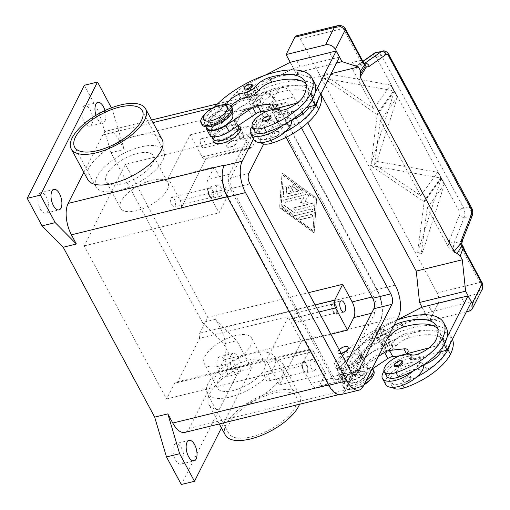<?xml version="1.0" encoding="UTF-8"?>
<svg xmlns="http://www.w3.org/2000/svg" width="510" height="510" viewBox="0 0 510 510"><rect width="100%" height="100%" fill="white"/><g stroke="black" fill="none" stroke-linecap="round" stroke-linejoin="round"><path stroke-width="0.38" stroke-dasharray="2.55 1.91" d="M249.364 94.522A4.8 2.04 151.7 0 1 246.508 94.076A4.8 2.04 151.7 0 1 247.822 91.347A4.8 2.04 151.7 0 1 252.106 89.084A4.8 2.04 151.7 0 1 254.962 89.524A4.8 2.04 151.7 0 1 253.648 92.253A4.8 2.04 151.7 0 1 249.364 94.522M255.402 95.204A4.8 2.04 -28.3 0 0 251.118 97.474A4.8 2.04 -28.3 0 0 249.804 100.196A4.8 2.04 -28.3 0 0 252.66 100.642A4.8 2.04 -28.3 0 0 256.944 98.373A4.8 2.04 -28.3 0 0 258.258 95.644A4.8 2.04 -28.3 0 0 255.402 95.204M255.127 95.746A3.838 1.632 151.7 0 1 257.416 96.103A3.838 1.632 151.7 0 1 256.364 98.283A3.838 1.632 151.7 0 1 252.934 100.094A3.838 1.632 151.7 0 1 250.652 99.743A3.838 1.632 151.7 0 1 251.698 97.563A3.838 1.632 151.7 0 1 255.127 95.746M249.639 93.974A3.838 1.632 -28.3 0 0 253.068 92.163A3.838 1.632 -28.3 0 0 254.12 89.983A3.838 1.632 -28.3 0 0 251.832 89.626A3.838 1.632 -28.3 0 0 248.402 91.437A3.838 1.632 -28.3 0 0 247.356 93.623A3.838 1.632 -28.3 0 0 249.639 93.974M286.065 137.362L271.371 110.064A7.682 3.615 76.2 0 0 267.342 106.953A7.682 3.615 76.2 0 0 265.876 108.292L230.718 177.869A7.682 3.615 76.2 0 0 231.82 188.343L333.17 376.571A7.682 3.615 76.2 0 0 337.199 379.682A7.682 3.615 76.2 0 0 338.666 378.344L346.379 363.069M263.676 144.024L283.968 103.855A7.682 3.615 -103.8 0 1 285.434 102.516A7.682 3.615 -103.8 0 1 289.463 105.627L295.692 117.198M296.151 118.052L301.461 127.908M340.858 394.6A23.039 10.85 76.2 0 0 345.257 390.59L380.409 321.007A23.039 10.85 76.2 0 0 377.113 289.597L275.763 101.369A23.039 10.85 76.2 0 0 263.683 92.036A23.039 10.85 76.2 0 0 259.284 96.046L259.01 96.594A23.039 10.85 -103.8 0 1 263.409 92.578A23.039 10.85 -103.8 0 1 275.489 101.911L376.839 290.139A23.039 10.85 -103.8 0 1 380.135 321.549L345.531 390.042A23.039 10.85 -103.8 0 1 341.133 394.058A23.039 10.85 -103.8 0 1 329.052 384.725L227.696 196.497A23.039 10.85 -103.8 0 1 224.368 165.157M267.584 110.989L277.376 91.609A23.039 10.85 -103.8 0 1 281.775 87.599A23.039 10.85 -103.8 0 1 293.856 96.925L301.99 112.028M302.921 113.762L307.759 122.744M253.47 138.924L267.552 111.052M384.495 345.493A4.8 2.04 -28.3 0 0 388.786 343.23A4.8 2.04 -28.3 0 0 390.099 340.501A4.8 2.04 -28.3 0 0 387.243 340.055A4.8 2.04 -28.3 0 0 382.959 342.325A4.8 2.04 -28.3 0 0 381.646 345.053A4.8 2.04 -28.3 0 0 384.495 345.493M383.947 333.935A4.8 2.04 151.7 0 1 386.803 334.381A4.8 2.04 151.7 0 1 385.49 337.104A4.8 2.04 151.7 0 1 381.2 339.373A4.8 2.04 151.7 0 1 378.35 338.933A4.8 2.04 151.7 0 1 379.663 336.205A4.8 2.04 151.7 0 1 383.947 333.935M381.48 338.825A3.838 1.632 151.7 0 1 379.198 338.474A3.838 1.632 151.7 0 1 380.243 336.294A3.838 1.632 151.7 0 1 383.673 334.477A3.838 1.632 151.7 0 1 385.955 334.834A3.838 1.632 151.7 0 1 384.903 337.014A3.838 1.632 151.7 0 1 381.48 338.825M386.969 340.603A3.838 1.632 -28.3 0 0 383.539 342.414A3.838 1.632 -28.3 0 0 382.494 344.594A3.838 1.632 -28.3 0 0 384.776 344.951A3.838 1.632 -28.3 0 0 388.199 343.134A3.838 1.632 -28.3 0 0 389.251 340.954A3.838 1.632 -28.3 0 0 386.969 340.603M182.962 462.27A10.563 4.972 76.2 0 0 182.484 450.158A10.563 4.972 76.2 0 0 175.912 443.598A10.563 4.972 76.2 0 0 173.897 445.44A10.563 4.972 76.2 0 0 174.375 457.553A10.563 4.972 76.2 0 0 180.948 464.113A10.563 4.972 76.2 0 0 182.962 462.27M231.004 355.234A10.563 4.972 -103.8 0 1 233.019 353.398A10.563 4.972 -103.8 0 1 239.592 359.952A10.563 4.972 -103.8 0 1 240.07 372.07A10.563 4.972 -103.8 0 1 238.055 373.906A10.563 4.972 -103.8 0 1 231.483 367.353A10.563 4.972 -103.8 0 1 231.004 355.234M226.905 375.296A10.563 4.972 76.2 0 0 226.427 363.184A10.563 4.972 76.2 0 0 219.861 356.624A10.563 4.972 76.2 0 0 217.846 358.466A10.563 4.972 76.2 0 0 218.325 370.579A10.563 4.972 76.2 0 0 224.891 377.139A10.563 4.972 76.2 0 0 226.905 375.296M104.977 110.536A10.563 4.972 -103.8 0 1 104.932 121.093A10.563 4.972 -103.8 0 1 102.918 122.935A10.563 4.972 -103.8 0 1 95.976 115.317M91.775 124.325A10.563 4.972 76.2 0 0 91.296 112.206A10.563 4.972 76.2 0 0 84.724 105.646A10.563 4.972 76.2 0 0 82.709 107.489A10.563 4.972 76.2 0 0 83.187 119.601A10.563 4.972 76.2 0 0 89.754 126.161A10.563 4.972 76.2 0 0 91.775 124.325M47.825 211.299A10.563 4.972 76.2 0 0 47.347 199.18A10.563 4.972 76.2 0 0 40.781 192.627A10.563 4.972 76.2 0 0 38.76 194.463A10.563 4.972 76.2 0 0 39.238 206.582A10.563 4.972 76.2 0 0 45.811 213.135A10.563 4.972 76.2 0 0 47.825 211.299M170.997 198.224A4.724 2.225 -103.8 0 1 171.902 197.402A4.724 2.225 -103.8 0 1 174.841 200.334A4.724 2.225 -103.8 0 1 175.051 205.753A4.724 2.225 -103.8 0 1 174.152 206.576A4.724 2.225 -103.8 0 1 171.213 203.643A4.724 2.225 -103.8 0 1 170.997 198.224M212.887 196.471A4.724 2.225 76.2 0 0 212.67 191.052A4.724 2.225 76.2 0 0 209.731 188.12A4.724 2.225 76.2 0 0 208.832 188.942A4.724 2.225 76.2 0 0 209.049 194.361A4.724 2.225 76.2 0 0 211.988 197.293A4.724 2.225 76.2 0 0 212.887 196.471M213.333 197.3A5.763 2.716 76.2 0 0 213.072 190.689A5.763 2.716 76.2 0 0 209.489 187.113A5.763 2.716 76.2 0 0 208.386 188.113A5.763 2.716 76.2 0 0 208.647 194.724A5.763 2.716 76.2 0 0 212.23 198.301A5.763 2.716 76.2 0 0 213.333 197.3M216.61 186.099A5.763 2.716 -103.8 0 1 217.713 185.092A5.763 2.716 -103.8 0 1 221.295 188.674A5.763 2.716 -103.8 0 1 221.557 195.279A5.763 2.716 -103.8 0 1 220.454 196.286A5.763 2.716 -103.8 0 1 216.871 192.703A5.763 2.716 -103.8 0 1 216.61 186.099M294.595 313.975A4.724 2.225 -103.8 0 1 295.5 313.153A4.724 2.225 -103.8 0 1 298.439 316.085A4.724 2.225 -103.8 0 1 298.65 321.504A4.724 2.225 -103.8 0 1 297.751 322.326A4.724 2.225 -103.8 0 1 294.812 319.394A4.724 2.225 -103.8 0 1 294.595 313.975M336.485 312.222A4.724 2.225 76.2 0 0 336.275 306.803A4.724 2.225 76.2 0 0 333.336 303.871A4.724 2.225 76.2 0 0 332.431 304.693A4.724 2.225 76.2 0 0 332.647 310.112A4.724 2.225 76.2 0 0 335.586 313.044A4.724 2.225 76.2 0 0 336.485 312.222M336.931 313.051A5.763 2.716 76.2 0 0 336.67 306.44A5.763 2.716 76.2 0 0 333.087 302.863A5.763 2.716 76.2 0 0 331.984 303.864A5.763 2.716 76.2 0 0 332.246 310.475A5.763 2.716 76.2 0 0 335.829 314.052A5.763 2.716 76.2 0 0 336.931 313.051M264.932 372.683A4.724 2.225 -103.8 0 1 265.837 371.86A4.724 2.225 -103.8 0 1 268.776 374.793A4.724 2.225 -103.8 0 1 268.987 380.211A4.724 2.225 -103.8 0 1 268.088 381.034A4.724 2.225 -103.8 0 1 265.149 378.101A4.724 2.225 -103.8 0 1 264.932 372.683M306.822 370.929A4.724 2.225 76.2 0 0 306.606 365.511A4.724 2.225 76.2 0 0 303.673 362.578A4.724 2.225 76.2 0 0 302.768 363.4A4.724 2.225 76.2 0 0 302.985 368.819A4.724 2.225 76.2 0 0 305.923 371.752A4.724 2.225 76.2 0 0 306.822 370.929M307.269 371.758A5.763 2.716 76.2 0 0 307.007 365.147A5.763 2.716 76.2 0 0 303.424 361.571A5.763 2.716 76.2 0 0 302.322 362.572A5.763 2.716 76.2 0 0 302.583 369.183A5.763 2.716 76.2 0 0 306.166 372.759A5.763 2.716 76.2 0 0 307.269 371.758M310.545 360.557A5.763 2.716 -103.8 0 1 311.648 359.55A5.763 2.716 -103.8 0 1 315.231 363.126A5.763 2.716 -103.8 0 1 315.492 369.737A5.763 2.716 -103.8 0 1 314.396 370.738A5.763 2.716 -103.8 0 1 310.807 367.162A5.763 2.716 -103.8 0 1 310.545 360.557M200.659 139.517A4.724 2.225 -103.8 0 1 201.565 138.695A4.724 2.225 -103.8 0 1 204.504 141.627A4.724 2.225 -103.8 0 1 204.714 147.046A4.724 2.225 -103.8 0 1 203.815 147.868A4.724 2.225 -103.8 0 1 200.876 144.936A4.724 2.225 -103.8 0 1 200.659 139.517M242.55 137.764A4.724 2.225 76.2 0 0 242.333 132.345A4.724 2.225 76.2 0 0 239.4 129.412A4.724 2.225 76.2 0 0 238.495 130.235A4.724 2.225 76.2 0 0 238.712 135.654A4.724 2.225 76.2 0 0 241.651 138.586A4.724 2.225 76.2 0 0 242.55 137.764M242.996 138.593A5.763 2.716 76.2 0 0 242.734 131.982A5.763 2.716 76.2 0 0 239.152 128.405A5.763 2.716 76.2 0 0 238.049 129.406A5.763 2.716 76.2 0 0 238.31 136.017A5.763 2.716 76.2 0 0 241.893 139.593A5.763 2.716 76.2 0 0 242.996 138.593M246.279 127.392A5.763 2.716 -103.8 0 1 247.375 126.384A5.763 2.716 -103.8 0 1 250.958 129.961A5.763 2.716 -103.8 0 1 251.22 136.572A5.763 2.716 -103.8 0 1 250.123 137.572A5.763 2.716 -103.8 0 1 246.534 133.996A5.763 2.716 -103.8 0 1 246.279 127.392M87.72 179.514A42.241 17.952 151.7 0 1 99.278 155.518A42.241 17.952 151.7 0 1 136.999 135.571A42.241 17.952 151.7 0 1 162.103 139.459M225.324 435.081A42.241 17.952 151.7 0 1 236.882 411.079A42.241 17.952 151.7 0 1 274.603 391.138A42.241 17.952 151.7 0 1 299.714 395.027A42.241 17.952 151.7 0 1 299.574 404.251M258.124 360.532A42.241 17.952 -28.3 0 0 220.403 380.473A42.241 17.952 -28.3 0 0 208.845 404.475A42.241 17.952 -28.3 0 0 233.956 408.363A42.241 17.952 -28.3 0 0 271.671 388.422A42.241 17.952 -28.3 0 0 283.235 364.42A42.241 17.952 -28.3 0 0 258.124 360.532M162.754 160.599A38.403 16.32 -28.3 0 0 163.665 150.463A38.403 16.32 -28.3 0 0 131.542 149.914A38.403 16.32 -28.3 0 0 96.957 176.74A38.403 16.32 -28.3 0 0 96.046 186.877A38.403 16.32 -28.3 0 0 128.169 187.425A38.403 16.32 -28.3 0 0 162.754 160.599M152.885 163.021A26.883 11.424 -28.3 0 0 153.523 155.926A26.883 11.424 -28.3 0 0 131.038 155.544A26.883 11.424 -28.3 0 0 106.826 174.318A26.883 11.424 -28.3 0 0 106.188 181.413A26.883 11.424 -28.3 0 0 128.673 181.796A26.883 11.424 -28.3 0 0 152.885 163.021M167.305 189.803A26.883 11.424 -28.3 0 0 167.943 182.708A26.883 11.424 -28.3 0 0 145.458 182.325A26.883 11.424 -28.3 0 0 121.246 201.099A26.883 11.424 -28.3 0 0 120.609 208.195A26.883 11.424 -28.3 0 0 143.093 208.577A26.883 11.424 -28.3 0 0 167.305 189.803M204.88 356.426A26.883 11.424 151.7 0 1 229.092 337.652A26.883 11.424 151.7 0 1 251.577 338.034A26.883 11.424 151.7 0 1 250.939 345.13A26.883 11.424 151.7 0 1 226.727 363.911A26.883 11.424 151.7 0 1 204.242 363.522A26.883 11.424 151.7 0 1 204.88 356.426M264.123 369.616A26.883 11.424 -28.3 0 0 264.76 362.521A26.883 11.424 -28.3 0 0 242.275 362.138A26.883 11.424 -28.3 0 0 218.063 380.913A26.883 11.424 -28.3 0 0 217.426 388.008A26.883 11.424 -28.3 0 0 239.917 388.39A26.883 11.424 -28.3 0 0 264.123 369.616M273.998 367.194A38.403 16.32 -28.3 0 0 274.909 357.057A38.403 16.32 -28.3 0 0 242.785 356.509A38.403 16.32 -28.3 0 0 208.195 383.335A38.403 16.32 -28.3 0 0 207.283 393.471A38.403 16.32 -28.3 0 0 239.407 394.02A38.403 16.32 -28.3 0 0 273.998 367.194M295.417 406.986A38.403 16.32 -28.3 0 0 296.329 396.85A38.403 16.32 -28.3 0 0 264.205 396.302A38.403 16.32 -28.3 0 0 229.621 423.121A38.403 16.32 -28.3 0 0 228.709 433.258A38.403 16.32 -28.3 0 0 260.833 433.806A38.403 16.32 -28.3 0 0 295.417 406.986M213.148 139.268A15.364 6.528 151.7 0 1 213.505 138.204A15.364 6.528 151.7 0 1 231.298 125.772A15.364 6.528 151.7 0 1 237.386 125.345A15.364 6.528 151.7 0 1 238.476 125.632M229.232 125.109A12.482 5.304 151.7 0 1 234.186 124.759A12.482 5.304 151.7 0 1 235.033 131.51A12.482 5.304 151.7 0 1 222.092 139.243A12.482 5.304 151.7 0 1 214.78 135.207A12.482 5.304 151.7 0 1 229.232 125.109M230.361 147.218A5.763 2.448 -28.3 0 0 235.505 144.502A5.763 2.448 -28.3 0 0 237.08 141.225A5.763 2.448 -28.3 0 0 233.656 140.696A5.763 2.448 -28.3 0 0 228.512 143.418A5.763 2.448 -28.3 0 0 226.937 146.689A5.763 2.448 -28.3 0 0 230.361 147.218M230.195 146.912A5.763 2.448 -28.3 0 0 235.339 144.196A5.763 2.448 -28.3 0 0 236.914 140.919A5.763 2.448 -28.3 0 0 233.491 140.39A5.763 2.448 -28.3 0 0 228.346 143.112A5.763 2.448 -28.3 0 0 226.772 146.383A5.763 2.448 -28.3 0 0 230.195 146.912M352.423 350.733A15.364 6.528 -28.3 0 0 336.498 360.245A15.364 6.528 -28.3 0 0 337.537 368.558A15.364 6.528 -28.3 0 0 343.632 368.124A15.364 6.528 -28.3 0 0 361.424 355.693A15.364 6.528 -28.3 0 0 352.423 350.733M352.837 354.66A12.482 5.304 -28.3 0 0 339.896 362.387A12.482 5.304 -28.3 0 0 340.744 369.144A12.482 5.304 -28.3 0 0 345.691 368.794A12.482 5.304 -28.3 0 0 360.149 358.689A12.482 5.304 -28.3 0 0 352.837 354.66M339.156 349.65A5.763 2.448 -28.3 0 0 337.849 352.671A5.763 2.448 -28.3 0 0 341.094 353.245M341.26 353.551A5.763 2.448 151.7 0 1 338.015 352.977A5.763 2.448 151.7 0 1 339.59 349.707A5.763 2.448 151.7 0 1 344.734 346.985A5.763 2.448 151.7 0 1 348.062 347.367M223.106 104.722A17.283 7.344 -28.3 0 0 221.295 105.098A17.283 7.344 -28.3 0 0 204.153 114.922M232.394 108.222A17.283 7.344 -28.3 0 0 222.118 106.628A17.283 7.344 -28.3 0 0 206.69 114.788A17.283 7.344 -28.3 0 0 201.96 124.606M214.678 122.304A9.601 4.08 -28.3 0 0 223.252 117.772A9.601 4.08 -28.3 0 0 225.879 112.321A9.601 4.08 -28.3 0 0 220.173 111.435A9.601 4.08 -28.3 0 0 211.599 115.968A9.601 4.08 -28.3 0 0 208.972 121.425A9.601 4.08 -28.3 0 0 214.678 122.304M219.925 110.976A9.601 4.08 151.7 0 1 225.63 111.862A9.601 4.08 151.7 0 1 223.004 117.313A9.601 4.08 151.7 0 1 214.429 121.845A9.601 4.08 151.7 0 1 208.724 120.966A9.601 4.08 151.7 0 1 211.35 115.509A9.601 4.08 151.7 0 1 219.925 110.976M252.189 126.327A21.12 8.976 151.7 0 1 275.272 111.69A21.12 8.976 151.7 0 1 287.825 113.634A21.12 8.976 151.7 0 1 288.016 114.036A9.601 4.08 151.7 0 1 281.928 114.425A16.32 6.936 -28.3 0 0 271.868 114.986A16.32 6.936 -28.3 0 0 254.86 131.382M214.302 107.196A61.442 26.112 -28.3 0 0 205.084 119.901A14.401 6.12 -28.3 0 0 204.746 123.7A14.401 6.12 -28.3 0 0 206.537 125.141A14.401 6.12 -28.3 0 0 222.513 120.972A14.401 6.12 -28.3 0 0 230.106 110.045A14.401 6.12 -28.3 0 0 228.314 108.598A13.438 5.712 151.7 0 1 226.638 107.253A13.438 5.712 151.7 0 1 226.631 104.454M206.053 126.78A15.364 6.528 151.7 0 1 209.17 121.374L209.584 120.94A61.442 26.112 -28.3 0 0 207.557 124.491A14.401 6.12 -28.3 0 0 207.219 128.291M291.682 120.028A9.601 4.08 151.7 0 1 291.312 120.156A9.601 4.08 151.7 0 1 285.224 120.545A16.32 6.936 -28.3 0 0 275.164 121.106A16.32 6.936 -28.3 0 0 258.156 137.509A16.32 6.936 -28.3 0 0 269.892 138.427A45.415 19.303 -28.3 0 0 285.02 132.039M238.393 125.441A14.401 6.12 -28.3 0 0 238.342 125.345A14.401 6.12 -28.3 0 0 236.551 123.904A13.438 5.712 151.7 0 1 234.88 122.553A13.438 5.712 151.7 0 1 239.337 114.253A13.438 5.712 151.7 0 1 252.424 108.209A9.601 4.08 -28.3 0 0 264.059 101.56A13.438 5.712 151.7 0 1 277.529 92.871A53.76 22.848 151.7 0 1 313.306 96.798A53.76 22.848 151.7 0 1 312.024 110.989A19.201 8.16 151.7 0 1 294.755 124.395A9.601 4.08 151.7 0 1 287.697 125.135A16.32 6.936 -28.3 0 0 277.631 125.702A16.32 6.936 -28.3 0 0 260.629 142.099A16.32 6.936 -28.3 0 0 260.91 142.519M318.406 98.864A61.442 26.112 -28.3 0 0 317.596 88.568A61.442 26.112 -28.3 0 0 231.279 107.667A61.442 26.112 -28.3 0 0 212.88 127.06A61.442 26.112 -28.3 0 0 210.853 130.611A14.401 6.12 -28.3 0 0 210.515 134.41A14.401 6.12 -28.3 0 0 212.307 135.858A14.401 6.12 -28.3 0 0 228.282 131.688A14.401 6.12 -28.3 0 0 235.869 120.755A14.401 6.12 -28.3 0 0 234.077 119.314A13.438 5.712 151.7 0 1 232.407 117.963A13.438 5.712 151.7 0 1 236.863 109.663A13.438 5.712 151.7 0 1 249.951 103.619A9.601 4.08 -28.3 0 0 261.585 96.97A13.438 5.712 151.7 0 1 275.056 88.281A53.76 22.848 151.7 0 1 310.832 92.208A53.76 22.848 151.7 0 1 309.551 106.399A19.201 8.16 151.7 0 1 309.347 106.788M320.65 94.426A61.442 26.112 -28.3 0 0 320.063 93.158A61.442 26.112 -28.3 0 0 268.668 92.284A61.442 26.112 -28.3 0 0 213.327 135.201A14.401 6.12 -28.3 0 0 212.982 139M253.929 139.785A21.12 8.976 -28.3 0 1 259.711 127.78A21.12 8.976 -28.3 0 1 278.568 117.81A21.12 8.976 -28.3 0 1 291.121 119.754A21.12 8.976 -28.3 0 1 291.312 120.156A21.12 8.976 151.7 0 1 291.344 120.252M281.724 125.919A21.12 8.976 -28.3 0 0 288.016 114.036A9.601 4.08 151.7 0 0 288.985 113.679A19.201 8.16 151.7 0 0 306.051 100.668L297.202 103.014M273.628 137.075A4.8 2.04 -28.3 0 0 279.11 133.352A4.8 2.04 -28.3 0 0 279.225 132.084A4.8 2.04 -28.3 0 0 275.209 132.013A4.8 2.04 -28.3 0 0 270.887 135.367A4.8 2.04 -28.3 0 0 270.772 136.635A4.8 2.04 -28.3 0 0 273.628 137.075M262.535 121.329A4.8 2.04 151.7 0 1 262.644 120.067A4.8 2.04 151.7 0 1 266.972 116.713A4.8 2.04 151.7 0 1 270.982 116.777M255.127 105.232A4.8 2.04 -28.3 0 0 260.616 101.503A4.8 2.04 -28.3 0 0 260.731 100.24A4.8 2.04 -28.3 0 0 256.715 100.17A4.8 2.04 -28.3 0 0 252.393 103.524A4.8 2.04 -28.3 0 0 252.278 104.792A4.8 2.04 -28.3 0 0 255.127 105.232M244.035 89.486A4.8 2.04 151.7 0 1 244.15 88.217A4.8 2.04 151.7 0 1 248.472 84.864A4.8 2.04 151.7 0 1 252.488 84.934M373.792 370.827A17.283 7.344 -28.3 0 0 363.522 369.234A17.283 7.344 -28.3 0 0 348.088 377.394A17.283 7.344 -28.3 0 0 343.358 387.211A17.283 7.344 -28.3 0 0 351.823 389.181A17.283 7.344 -28.3 0 0 353.634 388.805A17.283 7.344 -28.3 0 0 364.363 384.145M369.055 380.823A13.438 5.712 -28.3 0 0 363.407 373.243A13.438 5.712 -28.3 0 0 348.311 383.195A13.438 5.712 -28.3 0 0 354.316 388.754A13.438 5.712 -28.3 0 0 355.719 388.467A13.438 5.712 -28.3 0 0 363.987 384.891M372.581 368.73A17.283 7.344 -28.3 0 0 362.693 367.704A17.283 7.344 -28.3 0 0 347.265 375.864A17.283 7.344 -28.3 0 0 342.535 385.681A17.283 7.344 -28.3 0 0 352.805 387.275A17.283 7.344 -28.3 0 0 365.976 380.951M354.756 382.462A9.601 4.08 151.7 0 1 349.05 381.582A9.601 4.08 151.7 0 1 351.677 376.125A9.601 4.08 151.7 0 1 360.251 371.592A9.601 4.08 151.7 0 1 365.957 372.478A9.601 4.08 151.7 0 1 363.33 377.929A9.601 4.08 151.7 0 1 354.756 382.462M360.5 372.051A9.601 4.08 -28.3 0 0 351.925 376.584A9.601 4.08 -28.3 0 0 349.299 382.041A9.601 4.08 -28.3 0 0 355.005 382.921A9.601 4.08 -28.3 0 0 363.579 378.388A9.601 4.08 -28.3 0 0 366.206 372.938A9.601 4.08 -28.3 0 0 360.5 372.051M370.483 372.032A14.401 6.12 -28.3 0 0 370.183 370.203A14.401 6.12 -28.3 0 0 368.392 368.755A13.438 5.712 151.7 0 1 366.722 367.41A13.438 5.712 151.7 0 1 371.178 359.104A13.438 5.712 151.7 0 1 384.266 353.06A9.601 4.08 -28.3 0 0 395.9 346.411A13.438 5.712 151.7 0 1 409.371 337.728A53.76 22.848 151.7 0 1 445.141 341.655A53.76 22.848 151.7 0 1 443.866 355.846A19.201 8.16 151.7 0 1 426.596 369.246A9.601 4.08 151.7 0 1 419.539 369.986A16.32 6.936 -28.3 0 0 409.473 370.553A16.32 6.936 -28.3 0 0 392.47 386.95A16.32 6.936 -28.3 0 0 392.745 387.377M385.77 384.636A21.12 8.976 151.7 0 1 391.553 372.638A21.12 8.976 151.7 0 1 410.41 362.661A21.12 8.976 151.7 0 1 422.962 364.605A21.12 8.976 151.7 0 1 423.153 365.013A9.601 4.08 151.7 0 1 417.065 365.396A16.32 6.936 -28.3 0 0 406.999 365.963A16.32 6.936 -28.3 0 0 389.997 382.36A16.32 6.936 -28.3 0 0 401.733 383.284A45.415 19.303 -28.3 0 0 416.861 376.896M452.485 339.278A61.442 26.112 -28.3 0 0 451.905 338.015A61.442 26.112 -28.3 0 0 400.509 337.135A61.442 26.112 -28.3 0 0 345.168 380.052A14.401 6.12 -28.3 0 0 344.824 383.858A14.401 6.12 -28.3 0 0 346.615 385.299A14.401 6.12 -28.3 0 0 368.392 376.17M371.93 369.163L361.003 376.456A15.364 6.528 151.7 0 1 341.509 379.72A15.364 6.528 151.7 0 1 344.307 372.351L344.722 371.911A61.442 26.112 -28.3 0 0 342.694 375.462A14.401 6.12 -28.3 0 0 342.35 379.261A14.401 6.12 -28.3 0 0 344.142 380.709A14.401 6.12 -28.3 0 0 360.117 376.539A14.401 6.12 -28.3 0 0 367.71 365.613A14.401 6.12 -28.3 0 0 365.919 364.166A13.438 5.712 151.7 0 1 364.248 362.82A13.438 5.712 151.7 0 1 368.704 354.514A13.438 5.712 151.7 0 1 381.792 348.47A9.601 4.08 -28.3 0 0 393.427 341.821A13.438 5.712 151.7 0 1 406.897 333.138A53.76 22.848 151.7 0 1 442.674 337.065A53.76 22.848 151.7 0 1 441.392 351.25A19.201 8.16 151.7 0 1 441.188 351.639M413.565 370.77A21.12 8.976 -28.3 0 0 419.857 358.887A9.601 4.08 151.7 0 1 413.769 359.276A16.32 6.936 -28.3 0 0 403.703 359.843A16.32 6.936 -28.3 0 0 386.701 376.24M396.793 320.146L379.44 329.084A19.201 8.16 -28.3 0 0 369.17 336.549L341.426 365.791A61.442 26.112 -28.3 0 0 339.399 369.342A14.401 6.12 -28.3 0 0 339.054 373.142A14.401 6.12 -28.3 0 0 340.846 374.589A14.401 6.12 -28.3 0 0 356.822 370.419A14.401 6.12 -28.3 0 0 364.414 359.486A14.401 6.12 -28.3 0 0 362.623 358.045A13.438 5.712 151.7 0 1 360.952 356.694A13.438 5.712 151.7 0 1 365.409 348.394A13.438 5.712 151.7 0 1 378.496 342.35A9.601 4.08 -28.3 0 0 387.536 338.277M396.678 320.184A61.442 26.112 -28.3 0 0 336.925 364.752A14.401 6.12 -28.3 0 0 336.587 368.551A14.401 6.12 -28.3 0 0 338.379 369.999A14.401 6.12 -28.3 0 0 354.354 365.829A14.401 6.12 -28.3 0 0 361.941 354.896A14.401 6.12 -28.3 0 0 360.149 353.456A13.438 5.712 151.7 0 1 358.479 352.104A13.438 5.712 151.7 0 1 362.935 343.804A13.438 5.712 151.7 0 1 376.023 337.76A9.601 4.08 -28.3 0 0 387.657 331.111A13.438 5.712 151.7 0 1 393.898 325.692M437.829 328.81A53.76 22.848 151.7 0 1 439.378 330.939A53.76 22.848 151.7 0 1 438.096 345.13A19.201 8.16 151.7 0 1 437.892 345.519A19.201 8.16 151.7 0 1 420.826 358.536A9.601 4.08 151.7 0 1 419.857 358.887A21.12 8.976 -28.3 0 0 419.666 358.485A21.12 8.976 -28.3 0 0 407.114 356.541A21.12 8.976 -28.3 0 0 384.03 371.184M394.37 366.186A4.8 2.04 151.7 0 1 394.485 364.918A4.8 2.04 151.7 0 1 398.807 361.564A4.8 2.04 151.7 0 1 402.823 361.635M410.952 378.203A4.8 2.04 -28.3 0 0 411.066 376.935A4.8 2.04 -28.3 0 0 407.05 376.871A4.8 2.04 -28.3 0 0 402.728 380.224A4.8 2.04 -28.3 0 0 402.613 381.486A4.8 2.04 -28.3 0 0 405.463 381.933A4.8 2.04 -28.3 0 0 410.952 378.203M375.991 333.075A4.8 2.04 151.7 0 1 380.313 329.721A4.8 2.04 151.7 0 1 384.33 329.785A4.8 2.04 151.7 0 1 384.215 331.054A4.8 2.04 151.7 0 1 378.732 334.783A4.8 2.04 151.7 0 1 375.876 334.337A4.8 2.04 151.7 0 1 375.991 333.075M392.458 346.36A4.8 2.04 -28.3 0 0 392.572 345.091A4.8 2.04 -28.3 0 0 388.556 345.021A4.8 2.04 -28.3 0 0 384.228 348.375A4.8 2.04 -28.3 0 0 384.119 349.643A4.8 2.04 -28.3 0 0 386.969 350.083A4.8 2.04 -28.3 0 0 392.458 346.36M376.705 52.128L378.547 52.358L381.333 55.131L463.647 208.01L464.884 212.708L464.234 217.349L454.104 243.04L453.173 247.777L454.365 252.488L448.201 246.84L449.176 241.064L459.312 215.373L458.949 210.713L376.629 57.834C375.768 56.4 374.831 55.979 373.804 56.572L356.439 68.824A3.838 2.939 54.8 0 1 356.471 66.262A3.838 2.939 54.8 0 1 357.274 65.274A3.838 2.939 54.8 0 1 357.281 65.267A3.838 2.939 54.8 0 1 358.179 64.891L363.012 61.48M462.481 245.858L462.5 245.877A3.838 0.714 -48.3 0 1 461.582 247.866L460.077 246.081L459.924 244.532L460.785 241.396L470.488 216.801L471.138 212.16L469.901 207.462L387.275 54.015A3.838 1.632 151.7 0 1 388.951 54.385M356.439 68.824L352.722 69.519C351.734 67.549 351.517 65.216 352.078 62.513L360.36 60.486L343.115 28.452L339.175 25.634L337.429 25.749M345.359 28.751A3.838 1.632 151.7 0 0 345.117 28.522A3.838 1.632 151.7 0 0 343.115 28.452L300.345 38.945A7.682 3.615 76.2 0 0 297.368 35.891A7.682 3.615 76.2 0 0 296.316 35.834M376.629 57.834A3.838 1.632 -28.3 0 1 378.694 56.1A3.838 1.632 -28.3 0 1 381.333 55.131L387.275 54.015L384.489 51.236L382.914 50.974M462.474 240.433A3.838 2.104 21.5 0 1 460.785 241.396L454.104 243.04A3.838 2.104 21.5 0 1 451.414 242.588A3.838 2.104 21.5 0 1 449.176 241.064M471.571 207.838A3.838 1.632 -28.3 0 0 469.901 207.462L463.647 208.01A3.838 1.632 -28.3 0 0 461.008 208.972A3.838 1.632 -28.3 0 0 458.949 210.713M352.078 62.513L354.896 65.254L357.006 65.407L364.446 63.355M364.516 63.45L362.642 63.858L361.8 63.565L361.749 62.456A3.838 3.181 -171.3 0 1 365.134 66.192C364.79 64.458 364.255 63.648 363.534 63.776A3.838 3.047 95.6 0 1 364.988 64.413M482.122 289.399L477.704 293.766L480.618 288.328L479.897 282.489L462.653 250.461A7.682 3.615 -103.8 0 1 461.582 247.866A3.838 0.408 162.9 0 1 463.615 247.611M422.063 307.154L429.439 320.847L438.224 303.45A7.682 3.615 76.2 0 0 438.817 298.586A7.682 3.615 76.2 0 0 437.127 292.982L479.897 282.489A3.838 1.632 -28.3 0 1 481.899 282.553A3.838 1.632 -28.3 0 1 482.179 282.84L482.211 282.903M302.302 192.971L285.224 197.166A1.441 1.116 26.8 0 1 283.228 195.706L283.789 187.769A1.441 1.116 26.8 0 1 283.885 187.431A1.441 1.116 26.8 0 1 285.466 186.998A1.441 1.116 26.8 0 1 286.55 188.394L286.123 194.342L291.293 193.073L288.207 187.336A1.441 1.116 26.8 0 1 288.15 186.386A1.441 1.116 26.8 0 1 289.374 185.863A1.441 1.116 26.8 0 1 290.674 186.73L293.76 192.468L298.93 191.205L292.944 186.826A1.441 1.116 26.8 0 1 292.421 185.34A1.441 1.116 26.8 0 1 294.468 185.149L302.443 190.989A1.441 1.116 26.8 0 1 302.972 192.474A1.441 1.116 26.8 0 1 302.302 192.971L302.411 192.755A1.441 1.116 -153.2 0 0 303.08 192.257A1.441 1.116 -153.2 0 0 302.558 190.772L294.576 184.932A1.441 1.116 -153.2 0 0 292.53 185.124A1.441 1.116 -153.2 0 0 293.059 186.609L299.038 190.982L293.875 192.251L290.783 186.513A1.441 1.116 -153.2 0 0 289.482 185.646A1.441 1.116 -153.2 0 0 288.265 186.169A1.441 1.116 -153.2 0 0 288.316 187.119L291.401 192.856L286.237 194.125L286.658 188.177A1.441 1.116 -153.2 0 0 285.574 186.781A1.441 1.116 -153.2 0 0 283.993 187.215A1.441 1.116 -153.2 0 0 283.904 187.552L283.337 195.489A1.441 1.116 -153.2 0 0 285.332 196.943L302.411 192.755M310.558 214.595A1.441 1.116 26.8 0 1 312.107 215.048A1.441 1.116 26.8 0 1 312.464 216.393A1.441 1.116 26.8 0 1 311.795 216.89L300.696 219.612A1.441 1.116 26.8 0 1 299.153 219.16A1.441 1.116 26.8 0 1 298.796 217.815A1.441 1.116 26.8 0 1 299.459 217.317L310.558 214.595L299.574 217.101A1.441 1.116 -153.2 0 0 298.905 217.598A1.441 1.116 -153.2 0 0 299.262 218.943A1.441 1.116 -153.2 0 0 300.811 219.396L311.91 216.673A1.441 1.116 -153.2 0 0 312.573 216.176A1.441 1.116 -153.2 0 0 312.216 214.831A1.441 1.116 -153.2 0 0 310.673 214.378M312.923 230.647L281.01 207.296L283.26 175.561L315.174 198.913L313.032 230.431L281.01 207.296M281.118 207.073L283.26 175.561M283.369 175.338L315.174 198.913M315.282 198.696L313.032 230.431M314.16 232.942L279.582 207.64L282.024 173.26L316.595 198.562L314.16 232.942L316.704 198.345L282.132 173.043L279.697 207.423L314.268 232.726M312.171 211.605L295.379 215.724A1.441 1.116 26.8 0 1 294.002 215.411L283.095 207.43A1.441 1.116 26.8 0 1 282.572 205.944A1.441 1.116 26.8 0 1 284.618 205.759L294.856 213.25L310.934 209.304A1.441 1.116 26.8 0 1 312.483 209.763A1.441 1.116 26.8 0 1 312.84 211.102A1.441 1.116 26.8 0 1 312.171 211.605L312.279 211.382A1.441 1.116 -153.2 0 0 312.949 210.885A1.441 1.116 -153.2 0 0 312.592 209.546A1.441 1.116 -153.2 0 0 311.049 209.087L294.965 213.033L284.727 205.543A1.441 1.116 -153.2 0 0 282.68 205.728A1.441 1.116 -153.2 0 0 283.209 207.213L294.111 215.194A1.441 1.116 -153.2 0 0 295.488 215.507L312.279 211.382M300.556 202.495L303.813 197.803L284.848 202.451A1.441 1.116 26.8 0 1 283.305 201.998A1.441 1.116 26.8 0 1 282.948 200.653A1.441 1.116 26.8 0 1 283.611 200.156L306.389 194.571A1.441 1.116 26.8 0 1 307.932 195.024A1.441 1.116 26.8 0 1 308.289 196.369A1.441 1.116 26.8 0 1 308.231 196.471L304.763 201.463L312.171 203.796A1.441 1.116 26.8 0 1 313.236 205.549A1.441 1.116 26.8 0 1 312.566 206.046L295.628 210.203A1.441 1.116 26.8 0 1 294.085 209.75A1.441 1.116 26.8 0 1 293.728 208.405A1.441 1.116 26.8 0 1 294.397 207.908L307.524 204.688L300.664 202.279L307.632 204.472L294.506 207.691A1.441 1.116 -153.2 0 0 293.837 208.188A1.441 1.116 -153.2 0 0 294.193 209.534A1.441 1.116 -153.2 0 0 295.743 209.986L312.675 205.83A1.441 1.116 -153.2 0 0 313.344 205.332A1.441 1.116 -153.2 0 0 312.279 203.579L304.872 201.246L308.34 196.254A1.441 1.116 -153.2 0 0 308.397 196.152A1.441 1.116 -153.2 0 0 308.046 194.807A1.441 1.116 -153.2 0 0 306.497 194.355L283.726 199.939A1.441 1.116 -153.2 0 0 283.056 200.436A1.441 1.116 -153.2 0 0 283.413 201.781A1.441 1.116 -153.2 0 0 284.962 202.234L303.922 197.58L300.664 202.279M84.354 85.259L99.189 112.806L111.001 152.656L202.464 322.524L215.622 319.292L220.569 328.478A23.039 10.85 -103.8 0 1 223.864 359.888L189.255 428.381A23.039 10.85 -103.8 0 1 184.856 432.391M111.001 152.656L124.159 149.424L119.212 140.244L275.489 101.911M461.786 243.863A3.838 0.943 3.1 0 1 459.924 244.532M362.642 63.858A3.838 3.047 95.6 0 1 363.534 63.776L357.006 65.407L362.903 61.296M360.366 73.899L361.915 71.642M320.886 93.955L312.426 78.247L331.143 73.657M390.698 85.049L325.221 73.363L323.671 78.228L393.784 90.78L394.039 90.429L390.953 84.692L390.698 85.049L393.784 90.78M370.668 165.501L440.755 178.009L441.01 177.659L437.924 171.921L437.669 172.278L376.833 161.421L397.494 96.836L394.408 91.105L370.642 165.457L423.765 201.456L441.01 177.659L437.924 171.927L420.68 195.725L374.582 164.532L380.25 120.634L397.494 96.836L394.408 91.105L377.158 114.903L370.853 165.648M394.147 91.462L397.239 97.193M437.669 172.278L440.755 178.009M441.118 178.691L417.607 252.686L422.911 251.449L444.459 184.065L441.373 178.334L441.118 178.691L444.204 184.422M422.911 251.449L421.298 253.668L427.214 207.863L444.459 184.065L441.373 178.334L424.129 202.132L417.626 252.514M323.882 78.419L376.794 114.227L394.045 90.429L390.953 84.692L373.709 108.496L324.092 74.919L323.691 78.055M376.833 161.421L374.582 164.532M417.76 252.769L421.298 253.668M325.221 73.363L324.092 74.919M423.765 201.456L424.129 202.132M380.25 120.634L420.68 195.725M376.794 114.227L377.158 114.903M352.722 69.519L373.709 108.496M427.214 207.863L448.201 246.84M300.345 38.945L437.127 292.982M312.426 78.247L295.947 72.93L290.228 62.303M295.947 72.93L336.536 62.972M296.763 60.607L300.058 66.727L332.953 58.656L329.709 52.619M339.481 57.152L332.953 58.656M300.058 66.727L293.422 68.448L250.894 90.353A19.201 8.16 -28.3 0 0 240.624 97.812L212.466 127.5A15.364 6.528 -28.3 0 0 209.667 134.863M332.903 58.765L329.607 52.645M461.544 297.47L464.744 303.616L471.323 302.003M461.448 297.496L464.744 303.616M444.631 325.15A61.442 26.112 -28.3 0 0 359.824 346.398A61.442 26.112 -28.3 0 0 341.426 365.791L341.011 366.231A15.364 6.528 -28.3 0 0 338.213 373.6A15.364 6.528 -28.3 0 0 357.708 370.336L378.28 356.605M429.044 347.865L443.725 343.969L446.951 337.594M438.339 352.397L410.41 359.805L410.964 358.715A9.601 4.08 -28.3 0 0 411.187 356.184A9.601 4.08 -28.3 0 0 407.165 354.992L399.611 355.827M464.795 303.507L431.9 311.578L428.598 305.458M450.247 343.714A61.442 26.112 -28.3 0 0 449.431 333.419A61.442 26.112 -28.3 0 0 363.12 352.518L372.466 342.669A19.201 8.16 151.7 0 1 382.736 335.204L425.264 313.306L431.9 311.578M344.722 371.911L363.12 352.518A61.442 26.112 -28.3 0 0 344.722 371.911M421.968 307.179L425.264 313.306M428.547 305.566L431.842 311.686M443.725 343.969L444.082 344.632M407.318 354.061L410.41 359.805M423.523 364.88A9.601 4.08 151.7 0 1 423.153 365.013A21.12 8.976 151.7 0 1 423.185 365.103M314.3 82.448A61.442 26.112 -28.3 0 0 227.983 101.541L237.328 91.692A19.201 8.16 151.7 0 1 247.599 84.233L264.951 75.295M305.987 83.959A53.76 22.848 151.7 0 1 307.536 86.088A53.76 22.848 151.7 0 1 306.255 100.279A19.201 8.16 151.7 0 1 306.051 100.668L311.89 99.118L315.11 92.737M232.573 114.635A14.401 6.12 -28.3 0 0 230.781 113.188A13.438 5.712 151.7 0 1 229.111 111.843A13.438 5.712 151.7 0 1 231.036 105.972M227.983 101.541L209.584 120.94A61.442 26.112 -28.3 0 1 227.983 101.541M293.422 68.448L290.126 62.328M300.001 66.835L296.705 60.715M312.241 99.775L311.89 99.118M267.769 110.97L275.323 110.141A9.601 4.08 151.7 0 1 279.352 111.333A9.601 4.08 151.7 0 1 279.123 113.864L278.575 114.954L275.483 109.21M278.575 114.954L306.497 107.54M267.508 362.712A5.763 2.716 76.2 0 0 266.054 360.857L288.469 316.493A5.763 2.716 76.2 0 0 289.482 319.228L301.429 341.413L279.461 384.903L267.508 362.712L313.567 351.416A5.763 2.716 76.2 0 0 310.552 349.082A5.763 2.716 76.2 0 0 309.449 350.083L301.486 365.848L166.598 398.941L174.56 383.176A5.763 2.716 -103.8 0 1 175.663 382.168A5.763 2.716 -103.8 0 1 177.225 382.647L199.639 338.283L288.469 316.493M266.054 360.857L177.225 382.647M202.138 157.01A5.763 2.716 76.2 0 0 205.16 159.343A5.763 2.716 76.2 0 0 206.257 158.342L180.993 208.348A5.763 2.716 76.2 0 0 180.164 200.5L168.217 178.309L190.192 134.818L202.138 157.01L248.198 145.713A5.763 2.716 76.2 0 0 251.22 148.047A5.763 2.716 76.2 0 0 252.316 147.039L260.285 131.28L125.396 164.367L84.195 245.903L166.598 398.941M199.639 338.283A5.763 2.716 -103.8 0 1 199.831 333.164L207.793 317.398L125.396 164.367M190.192 134.818L236.251 123.522L248.198 145.713M330.843 334.203L301.429 341.413M207.793 317.398L308.493 292.695M279.461 384.903L325.52 373.607L319.203 386.108A11.52 5.425 -103.8 0 1 317.003 388.116A11.52 5.425 -103.8 0 1 310.96 383.45L301.486 365.848M325.52 373.607L313.567 351.416M214.276 167.012L226.223 189.197A5.763 2.716 -103.8 0 1 227.052 197.051L219.083 212.817L209.61 195.215A11.52 5.425 -103.8 0 1 207.959 179.514L214.276 167.012L168.217 178.309M84.195 245.903L219.083 212.817M236.251 123.522L242.569 111.021A11.52 5.425 -103.8 0 1 244.768 109.012A11.52 5.425 -103.8 0 1 250.805 113.679L260.285 131.28M230.992 189.975A11.52 5.425 -103.8 0 1 229.347 174.267L263.95 105.774A11.52 5.425 -103.8 0 1 266.15 103.766A11.52 5.425 -103.8 0 1 272.193 108.432L373.543 296.667A11.52 5.425 -103.8 0 1 375.194 312.369L340.584 380.862A11.52 5.425 -103.8 0 1 338.385 382.87A11.52 5.425 -103.8 0 1 332.348 378.203L230.992 189.975L209.61 195.215M83.844 172.316L102.733 134.927A23.039 10.85 -103.8 0 1 107.132 130.911A23.039 10.85 -103.8 0 1 119.212 140.244M215.622 319.292L236.774 340.661L251.602 368.207L221.448 427.884M111.403 107.82L112.347 109.58L124.159 149.424M99.189 112.806L112.347 109.58M202.464 322.524L223.609 343.887L236.774 340.661M223.609 343.887L238.444 371.433L251.602 368.207M238.444 371.433L181.318 484.5M429.439 320.847L466.382 311.782M351.262 372.134L333.17 376.571M353.373 374.735L338.666 378.344M289.463 105.627L271.371 110.064M283.968 103.855L265.876 108.292M248.816 173.432L230.718 177.869M249.913 183.9L231.82 188.343M363.349 386.147L345.257 390.59M398.508 316.57L380.409 321.007M395.212 285.16L377.113 289.597M293.856 96.925L275.763 101.369M277.376 91.609L259.284 96.046M279.454 109.835L281.928 114.425M205.084 119.901L207.557 124.491M285.224 120.545L287.697 125.135M210.853 130.611L213.327 135.201M271.875 135.819A4.029 1.715 -28.3 0 0 274.176 137.254A4.029 1.715 -28.3 0 0 278.785 134.124A4.029 1.715 -28.3 0 0 276.484 132.689A4.029 1.715 -28.3 0 0 271.875 135.819M253.381 103.97A4.029 1.715 -28.3 0 0 255.682 105.411A4.029 1.715 -28.3 0 0 260.285 102.28A4.029 1.715 -28.3 0 0 257.983 100.84A4.029 1.715 -28.3 0 0 253.381 103.97M402.766 385.197L401.733 383.284M368.392 368.755L365.919 364.166M362.623 358.045L360.149 353.456M410.62 378.975A4.029 1.715 -28.3 0 0 408.319 377.54A4.029 1.715 -28.3 0 0 403.716 380.67A4.029 1.715 -28.3 0 0 406.017 382.105A4.029 1.715 -28.3 0 0 410.62 378.975M383.227 330.601A4.029 1.715 -28.3 0 0 380.925 329.167A4.029 1.715 -28.3 0 0 376.316 332.297A4.029 1.715 -28.3 0 0 378.618 333.738A4.029 1.715 -28.3 0 0 383.227 330.601M392.126 347.131A4.029 1.715 -28.3 0 0 389.825 345.697A4.029 1.715 -28.3 0 0 385.216 348.827A4.029 1.715 -28.3 0 0 387.517 350.262A4.029 1.715 -28.3 0 0 392.126 347.131M472.177 215.838A3.838 2.104 21.5 0 1 470.488 216.801L464.234 217.349A3.838 2.104 21.5 0 1 461.55 216.897A3.838 2.104 21.5 0 1 459.312 215.373M374.64 53.014A3.838 2.939 -125.2 0 0 373.836 54.009A3.838 2.939 -125.2 0 0 373.804 56.572M364.121 62.959A3.838 2.62 -43.7 0 0 361.749 62.456A7.682 3.615 -103.8 0 1 360.36 60.486A3.838 1.632 151.7 0 1 362.361 60.55A3.838 1.632 151.7 0 1 362.642 60.837M468.919 311.164L477.704 293.766L438.224 303.45M464.935 250.812A3.838 1.632 -28.3 0 0 464.655 250.525A3.838 1.632 -28.3 0 0 462.653 250.461L454.365 252.488M220.569 328.478L376.839 290.139M341.011 366.231L344.307 372.351M369.17 336.549L372.466 342.669M379.44 329.084L382.736 335.204M407.668 352.595L410.964 358.715M406.68 354.099L407.165 354.992M357.708 370.336L361.003 376.456M339.399 369.342L336.925 364.752M378.496 342.35L376.023 337.76M389.468 334.464L387.657 331.111M438.096 345.13L435.623 340.54M420.826 358.536L418.353 353.94M413.769 359.276L411.296 354.686M345.168 380.052L342.694 375.462M384.266 353.06L381.792 348.47M395.9 346.411L393.427 341.821M409.371 337.728L406.897 333.138M443.866 355.846L441.392 351.25M426.596 369.246L424.122 364.656M419.539 369.986L417.065 365.396M240.624 97.812L237.328 91.692M212.466 127.5L209.17 121.374M250.894 90.353L247.599 84.233M279.123 113.864L275.827 107.744M275.323 110.141L274.845 109.248M234.077 119.314L236.551 123.904M249.951 103.619L252.424 108.209M261.585 96.97L264.059 101.56M275.056 88.281L277.529 92.871M309.551 106.399L312.024 110.989M292.281 119.799L294.755 124.395M269.892 138.427L270.925 140.346M228.314 108.598L230.781 113.188M303.788 95.689L306.255 100.279M286.518 109.089L288.985 113.679M318.89 312.012L289.482 319.228M315.059 304.897L199.831 333.164M252.316 147.039L206.257 158.342M309.449 350.083L174.56 383.176M227.052 197.051L180.993 208.348M226.223 189.197L180.164 200.5M229.347 174.267L207.959 179.514M263.95 105.774L242.569 111.021M340.584 380.862L319.203 386.108M375.194 312.369L371.548 313.261M373.543 296.667L372.039 297.03M272.193 108.432L250.805 113.679M332.348 378.203L310.96 383.45M189.255 428.381L345.531 390.042M328.548 384.846L329.052 384.725M223.864 359.888L380.135 321.549M227.199 196.618L227.696 196.497M102.733 134.927L153.019 122.591M212.842 107.916L259.01 96.594M246.508 94.076L249.804 100.196M257.41 96.103L254.114 89.983M250.652 99.743L247.356 93.623M258.258 95.644L254.962 89.524M337.199 379.682L355.291 375.245M267.342 106.953L285.434 102.516M281.775 87.599L263.683 92.036M390.099 340.501L386.803 334.381M379.191 338.474L382.487 344.594M389.251 340.954L385.955 334.834M378.35 338.933L381.646 345.053M189.076 440.372L175.912 443.598M233.019 353.398L219.861 356.624M97.882 102.421L84.724 105.646M53.939 189.395L40.781 192.627M171.902 197.402L209.731 188.12M209.489 187.113L217.713 185.092M295.5 313.153L333.336 303.871M333.087 302.863L341.311 300.843M265.837 371.86L303.673 362.578M303.424 361.571L311.648 359.55M201.565 138.695L239.4 129.412M239.152 128.405L247.375 126.384M219.326 423.937L208.845 404.475M142.245 110.676L163.665 150.463M153.523 155.926L167.943 182.708M251.577 338.034L264.76 362.521M274.909 357.057L296.329 396.85M234.186 124.759L237.386 125.345M337.537 368.558L340.744 369.144M225.879 112.321L225.63 111.862M204.746 123.7L206.422 126.811M210.515 134.41L211.593 136.412M291.121 119.754L287.825 113.634M279.225 132.084L279.136 133.856C278.76 135.226 274.463 137.84 273.048 137.547L270.772 136.635M260.731 100.24L260.642 102.013C260.266 103.377 255.963 105.997 254.554 105.704L252.278 104.792M351.823 389.181L354.316 388.754M342.535 385.681L343.358 387.211M349.05 381.582L349.299 382.041M392.47 386.95L389.997 382.36M370.183 370.203L367.71 365.613M364.414 359.486L361.941 354.896M411.066 376.935L410.977 378.713C412.048 378.962 404.946 383.431 404.921 382.398L402.613 381.486M375.876 334.337L375.966 332.565C374.895 332.316 381.996 327.847 382.015 328.873L384.33 329.785M392.572 345.091L392.483 346.864C393.548 347.112 386.452 351.588 386.427 350.555L384.119 349.643M361.571 72.165L360.264 74.026M411.187 356.184L407.892 350.064M341.509 379.72L338.213 373.6M422.962 364.605L419.666 358.485M336.587 368.551L339.054 373.142M358.479 352.104L360.952 356.694M436.904 326.349L439.378 330.939M342.35 379.261L344.824 383.858M364.248 362.82L366.722 367.41M442.674 337.065L445.141 341.655M451.905 338.015L449.431 333.419M366.206 372.938L365.957 372.478M276.057 105.207L279.352 111.333M235.869 120.755L238.342 125.345M234.88 122.553L232.407 117.963M313.306 96.798L310.832 92.208M258.156 137.509L260.629 142.099M317.596 88.568L320.063 93.158M230.106 110.045L231.782 113.156M229.111 111.843L226.638 107.253M307.536 86.088L305.063 81.498M208.972 121.425L208.724 120.966M360.149 358.696L361.424 355.7M214.78 135.207L213.505 138.204M228.709 433.258L207.283 393.471M217.426 388.008L204.242 363.522M120.609 208.195L106.188 181.413M96.046 186.877L74.619 147.09M283.235 364.42L299.714 395.027M251.22 148.047L205.16 159.343M250.123 137.572L241.893 139.593M241.651 138.586L203.815 147.868M314.396 370.738L306.166 372.759M305.923 371.752L268.088 381.034M344.059 312.031L335.829 314.052M335.586 313.044L297.751 322.326M220.454 196.286L212.23 198.301M211.988 197.293L174.152 206.576M310.552 349.082L175.663 382.168M244.768 109.012L266.15 103.766M317.003 388.116L338.385 382.87M338.646 394.67L341.133 394.058M107.132 130.911L151.623 119.997M217.63 103.81L263.409 92.578M45.811 213.135L58.969 209.91M89.754 126.161L102.918 122.935M224.891 377.139L238.055 373.906M180.948 464.113L194.106 460.881"/><path stroke-width="0.76" d="M301.461 127.908L390.813 293.856A7.682 3.615 -103.8 0 1 391.916 304.323L356.758 373.906A7.682 3.615 -103.8 0 1 355.291 375.245A7.682 3.615 -103.8 0 1 351.262 372.134L249.913 183.9A7.682 3.615 -103.8 0 1 248.816 173.432L263.676 144.024M346.379 363.069L373.817 308.767A7.682 3.615 76.2 0 0 372.721 298.293L286.065 137.362M295.692 117.198L296.151 118.052M224.368 165.157A23.039 10.85 -103.8 0 1 224.4 165.087L224.126 165.629A23.039 10.85 76.2 0 0 227.422 197.038L328.778 385.267A23.039 10.85 76.2 0 0 340.858 394.6L358.951 390.163A23.039 10.85 -103.8 0 1 346.87 380.83L245.52 192.601A23.039 10.85 -103.8 0 1 242.224 161.192L253.47 138.924M307.759 122.744L395.212 285.16A23.039 10.85 -103.8 0 1 398.508 316.57L363.349 386.147A23.039 10.85 -103.8 0 1 358.951 390.163M301.99 112.028L302.921 113.762M187.062 442.208A10.563 4.972 -103.8 0 1 189.076 440.372A10.563 4.972 -103.8 0 1 195.642 446.926A10.563 4.972 -103.8 0 1 196.12 459.045A10.563 4.972 -103.8 0 1 194.106 460.881A10.563 4.972 -103.8 0 1 187.54 454.327A10.563 4.972 -103.8 0 1 187.062 442.208M95.976 115.317A10.563 4.972 -103.8 0 1 95.867 104.263A10.563 4.972 -103.8 0 1 97.882 102.421A10.563 4.972 -103.8 0 1 104.977 110.536M51.924 191.237A10.563 4.972 -103.8 0 1 53.939 189.395A10.563 4.972 -103.8 0 1 60.505 195.955A10.563 4.972 -103.8 0 1 60.99 208.067A10.563 4.972 -103.8 0 1 58.969 209.91A10.563 4.972 -103.8 0 1 52.402 203.35A10.563 4.972 -103.8 0 1 51.924 191.237M340.215 301.85A5.763 2.716 -103.8 0 1 341.311 300.843A5.763 2.716 -103.8 0 1 344.894 304.419A5.763 2.716 -103.8 0 1 345.155 311.03A5.763 2.716 -103.8 0 1 344.059 312.031A5.763 2.716 -103.8 0 1 340.476 308.454A5.763 2.716 -103.8 0 1 340.215 301.85M120.519 104.964A42.241 17.952 151.7 0 1 145.624 108.853A42.241 17.952 151.7 0 1 134.066 132.855A42.241 17.952 151.7 0 1 96.345 152.802A42.241 17.952 151.7 0 1 71.241 148.907A42.241 17.952 151.7 0 1 82.798 124.905A42.241 17.952 151.7 0 1 120.519 104.964M145.624 108.853L162.103 139.459A42.241 17.952 151.7 0 1 150.546 163.461A42.241 17.952 151.7 0 1 112.825 183.409A42.241 17.952 151.7 0 1 87.72 179.514L71.241 148.907M299.574 404.251A42.241 17.952 151.7 0 1 250.435 438.97A42.241 17.952 151.7 0 1 225.324 435.081L219.326 423.937M75.531 136.954A38.403 16.32 151.7 0 1 110.122 110.128A38.403 16.32 151.7 0 1 142.245 110.676A38.403 16.32 151.7 0 1 141.334 120.813A38.403 16.32 151.7 0 1 106.743 147.639A38.403 16.32 151.7 0 1 74.619 147.09A38.403 16.32 151.7 0 1 75.531 136.954M238.476 125.632A15.364 6.528 151.7 0 1 237.909 134.257A15.364 6.528 151.7 0 1 222.507 143.17A15.364 6.528 151.7 0 1 213.148 139.268M341.094 353.245A5.763 2.448 -28.3 0 0 341.273 353.2A5.763 2.448 -28.3 0 0 346.417 350.485A5.763 2.448 -28.3 0 0 347.992 347.208A5.763 2.448 -28.3 0 0 344.569 346.679A5.763 2.448 -28.3 0 0 339.156 349.65M348.062 347.367A5.763 2.448 151.7 0 1 348.158 347.514A5.763 2.448 151.7 0 1 346.577 350.791A5.763 2.448 151.7 0 1 341.439 353.506A5.763 2.448 151.7 0 1 341.26 353.551M205.874 113.08L204.153 114.922A17.283 7.344 -28.3 0 0 201.138 123.076A17.283 7.344 -28.3 0 0 211.408 124.669A17.283 7.344 -28.3 0 0 226.842 116.509A17.283 7.344 -28.3 0 0 231.565 106.692A17.283 7.344 -28.3 0 0 223.106 104.722L220.613 105.143A13.438 5.712 -28.3 0 0 219.211 105.436A13.438 5.712 -28.3 0 0 205.874 113.08A13.438 5.712 -28.3 0 0 211.516 120.653A13.438 5.712 -28.3 0 0 226.618 110.702A13.438 5.712 -28.3 0 0 220.613 105.143M201.138 123.076L201.96 124.606A17.283 7.344 -28.3 0 0 212.23 126.2A17.283 7.344 -28.3 0 0 227.664 118.039A17.283 7.344 -28.3 0 0 232.394 108.222L231.565 106.692M226.631 104.454A13.438 5.712 151.7 0 1 244.188 92.903A9.601 4.08 -28.3 0 0 255.822 86.254A13.438 5.712 151.7 0 1 269.293 77.571A53.76 22.848 151.7 0 1 305.063 81.498A53.76 22.848 151.7 0 1 303.788 95.689A19.201 8.16 151.7 0 1 286.518 109.089A9.601 4.08 151.7 0 1 279.454 109.835A16.32 6.936 -28.3 0 0 269.395 110.396A16.32 6.936 -28.3 0 0 252.386 126.792A16.32 6.936 -28.3 0 0 264.123 127.717A45.415 19.303 -28.3 0 0 310.367 94.069A61.442 26.112 -28.3 0 0 311.827 77.858A61.442 26.112 -28.3 0 0 270.032 73.638A61.442 26.112 -28.3 0 0 214.302 107.196M206.422 126.811L207.219 128.291A14.401 6.12 -28.3 0 0 209.011 129.731A14.401 6.12 -28.3 0 0 224.987 125.562A14.401 6.12 -28.3 0 0 232.573 114.635L231.782 113.156M211.593 136.412L212.982 139A14.401 6.12 -28.3 0 0 214.774 140.448A14.401 6.12 -28.3 0 0 230.647 136.342A14.401 6.12 -28.3 0 0 238.393 125.441M252.386 126.792L254.86 131.382A16.32 6.936 -28.3 0 0 266.596 132.307A45.415 19.303 -28.3 0 0 281.724 125.919A21.12 8.976 151.7 0 1 263.185 135.609A21.12 8.976 151.7 0 1 250.633 133.658L253.929 139.785A21.12 8.976 -28.3 0 0 266.481 141.729A21.12 8.976 -28.3 0 0 285.02 132.039A45.415 19.303 -28.3 0 0 316.136 104.786A61.442 26.112 -28.3 0 0 318.406 98.864L339.481 57.152L336.186 51.032L315.11 92.737A61.442 26.112 -28.3 0 0 314.3 82.448L311.827 77.858M291.344 120.252A21.12 8.976 151.7 0 1 285.02 132.039M265.385 121.775A4.8 2.04 151.7 0 1 262.535 121.329L262.618 119.557C263.001 118.192 267.297 115.572 268.706 115.866L270.982 116.777A4.8 2.04 151.7 0 1 270.874 118.046A4.8 2.04 151.7 0 1 265.385 121.775M246.891 89.926A4.8 2.04 151.7 0 1 244.035 89.486L244.124 87.714C244.5 86.343 248.803 83.729 250.212 84.023L252.488 84.934A4.8 2.04 151.7 0 1 252.373 86.203A4.8 2.04 151.7 0 1 246.891 89.926M392.745 387.377A16.32 6.936 -28.3 0 0 404.207 387.874A45.415 19.303 -28.3 0 0 450.445 354.227A61.442 26.112 -28.3 0 0 452.485 339.278M368.392 376.17A14.401 6.12 -28.3 0 0 370.483 372.032M393.898 325.692A13.438 5.712 151.7 0 1 401.128 322.422A53.76 22.848 151.7 0 1 436.904 326.349A53.76 22.848 151.7 0 1 435.623 340.54A19.201 8.16 151.7 0 1 418.353 353.94A9.601 4.08 151.7 0 1 411.296 354.686A16.32 6.936 -28.3 0 0 401.236 355.247A16.32 6.936 -28.3 0 0 384.228 371.65L386.701 376.24A16.32 6.936 -28.3 0 0 398.438 377.158A45.415 19.303 -28.3 0 0 413.565 370.77A45.415 19.303 -28.3 0 0 444.675 343.517A61.442 26.112 -28.3 0 0 446.951 337.594L468.027 295.883L461.544 297.47M384.228 371.65A16.32 6.936 -28.3 0 0 395.964 372.568A45.415 19.303 -28.3 0 0 442.208 338.927A61.442 26.112 -28.3 0 0 443.668 322.709A61.442 26.112 -28.3 0 0 396.678 320.184M384.03 371.184A21.12 8.976 -28.3 0 0 382.474 378.516A21.12 8.976 -28.3 0 0 395.027 380.46A21.12 8.976 -28.3 0 0 413.565 370.77M423.185 365.103A21.12 8.976 151.7 0 1 416.861 376.896A21.12 8.976 151.7 0 1 398.323 386.58A21.12 8.976 151.7 0 1 385.77 384.636L382.474 378.516M402.823 361.635A4.8 2.04 151.7 0 1 402.709 362.903A4.8 2.04 151.7 0 1 397.226 366.626A4.8 2.04 151.7 0 1 394.37 366.186L394.459 364.408C393.395 364.159 400.49 359.69 400.516 360.723L402.823 361.635M337.429 25.749L334.331 27.489L340.725 26.603L345.302 29.822L362.553 61.85A11.52 5.425 76.2 0 0 364.631 64.802A3.838 3.117 34.2 0 1 364.867 67.027L366.225 67.18L369.221 66.351L385.847 54.615C386.873 54.028 387.817 54.449 388.671 55.877L471.297 209.323A3.838 1.632 -28.3 0 0 471.629 207.921L471.629 207.921A3.838 1.632 -28.3 0 0 471.571 207.838M290.228 62.303L286.059 54.57L325.539 44.886A7.682 5.935 26.8 0 1 331.156 45.537A7.682 5.935 26.8 0 1 335.414 49.393L342.006 61.633L358.485 66.95L360.576 70.833L360.143 76.94L366.225 67.18A3.838 3.047 95.6 0 0 364.988 64.413M363.012 61.48L375.545 52.632L381.493 51.516A3.838 2.939 54.8 0 1 384.055 52.186A3.838 2.939 54.8 0 1 385.847 54.615M471.297 209.323L471.661 213.99L461.958 238.591L461.008 243.206L461.416 246.343A3.838 2.786 20.5 0 1 463.233 247.936A11.52 5.425 76.2 0 0 464.839 251.825L482.262 284.204L482.76 286.888L481.988 289.674C482.728 289.769 483.327 283.171 482.173 282.84A3.838 1.632 -28.3 0 1 482.179 282.846A3.838 1.632 -28.3 0 1 482.09 283.86L472.203 303.424A7.682 5.935 26.8 0 1 472.604 308.225A7.682 5.935 26.8 0 1 472.477 308.505A7.682 5.935 26.8 0 1 468.919 311.164L466.382 311.782M360.576 70.833L364.631 64.802A3.838 2.62 -43.7 0 0 364.121 62.959A3.838 3.838 0 0 1 365.134 66.192A3.838 3.181 -171.3 0 1 365.134 66.211A3.838 3.181 -171.3 0 1 364.956 66.829A3.838 3.181 -171.3 0 1 364.867 67.027L361.571 72.165M461.786 243.863A3.838 0.943 3.1 0 0 461.792 243.831A3.838 0.943 3.1 0 0 461.008 243.206L454.078 251.398L457.145 253.629L461.416 246.343A3.838 0.714 -48.3 0 1 461.556 246.241A3.838 0.714 -48.3 0 1 462.5 245.871L461.786 243.831L462.481 240.414A3.838 2.104 21.5 0 1 462.474 240.433M362.903 61.296L374.64 53.014A3.838 2.939 -125.2 0 1 375.545 52.632L381.493 51.516L364.86 63.253A3.838 2.939 54.8 0 1 367.429 63.922A3.838 2.939 54.8 0 1 369.221 66.351M388.951 54.385A3.838 1.632 151.7 0 1 389.002 54.474L389.002 54.474A3.838 1.632 151.7 0 1 388.671 55.877M461.958 238.591A3.838 2.104 21.5 0 1 462.481 240.414L472.183 215.813A3.838 2.104 21.5 0 1 472.177 215.838M364.446 63.355L364.86 63.253L364.516 63.45M286.059 54.57L294.85 37.173A7.682 3.615 76.2 0 1 296.316 35.834L337.378 25.761C340.004 24.716 344.135 26.233 345.391 28.802A3.838 1.632 151.7 0 1 345.397 28.809A3.838 1.632 151.7 0 1 345.302 29.822L335.414 49.393M472.203 303.424L465.611 291.184L462.315 259.775L460.224 255.892L463.233 247.936A3.838 0.408 162.9 0 0 463.615 247.611A3.838 3.838 0 0 0 462.5 245.871M457.145 253.629L460.224 255.892M360.143 76.94L454.078 251.398M360.264 74.026L361.953 71.591M331.143 73.657L358.485 66.95M320.886 93.955L416.256 271.071L462.315 259.775M416.256 271.071L419.551 302.481L422.063 307.154M336.536 62.972L342.006 61.633M329.709 52.619L290.126 62.328L264.951 75.295M329.658 52.536L336.186 51.032M387.536 338.277A9.601 4.08 -28.3 0 0 390.131 335.701A13.438 5.712 151.7 0 1 403.601 327.012A53.76 22.848 151.7 0 1 437.829 328.81M378.28 356.605L384.597 352.391A5.763 2.448 151.7 0 1 389.493 350.453L403.869 348.872A9.601 4.08 151.7 0 1 407.892 350.064A9.601 4.08 151.7 0 1 407.668 352.595L407.114 353.685L429.044 347.865M444.082 344.632L447.021 350.089L438.339 352.397M399.611 355.827L392.789 356.573A5.763 2.448 -28.3 0 0 387.893 358.511L371.93 369.163M468.027 295.883L471.323 302.003L447.021 350.089M461.499 297.387L421.968 307.179L396.793 320.146M407.114 353.685L407.318 354.061M446.951 337.594A61.442 26.112 -28.3 0 0 446.135 327.299A61.442 26.112 -28.3 0 0 444.631 325.15M441.188 351.639A19.201 8.16 151.7 0 1 424.122 364.656A9.601 4.08 151.7 0 1 423.523 364.88M416.861 376.896A45.415 19.303 -28.3 0 0 447.971 349.637A61.442 26.112 -28.3 0 0 450.247 343.714M365.976 380.951A17.283 7.344 -28.3 0 0 372.969 369.297A17.283 7.344 -28.3 0 0 372.581 368.73M364.363 384.145A17.283 7.344 -28.3 0 0 370.776 378.975A17.283 7.344 -28.3 0 0 373.792 370.827L372.969 369.297M363.987 384.891A13.438 5.712 -28.3 0 0 369.055 380.823L370.776 378.975M231.036 105.972A13.438 5.712 151.7 0 1 246.655 97.499A9.601 4.08 -28.3 0 0 258.289 90.85A13.438 5.712 151.7 0 1 271.76 82.161A53.76 22.848 151.7 0 1 305.987 83.959M297.202 103.014L275.279 108.828L275.827 107.744A9.601 4.08 -28.3 0 0 276.057 105.207A9.601 4.08 -28.3 0 0 272.028 104.021L257.652 105.602A5.763 2.448 -28.3 0 0 252.756 107.534L225.866 125.485A15.364 6.528 151.7 0 1 206.371 128.743A15.364 6.528 151.7 0 1 206.053 126.78M318.406 98.864L315.186 105.239L312.241 99.775M275.483 109.21L275.279 108.828M306.497 107.54L309.347 106.788A19.201 8.16 151.7 0 1 292.281 119.799A9.601 4.08 151.7 0 1 291.682 120.028M315.186 105.239L309.347 106.788M206.371 128.743L209.667 134.863A15.364 6.528 -28.3 0 0 229.162 131.605L256.052 113.653A5.763 2.448 151.7 0 1 260.948 111.722L267.769 110.97M281.724 125.919A45.415 19.303 -28.3 0 0 312.84 98.666A61.442 26.112 -28.3 0 0 315.11 92.737M250.633 133.658A21.12 8.976 151.7 0 1 252.189 126.327M260.91 142.519A16.32 6.936 -28.3 0 0 272.365 143.017A45.415 19.303 -28.3 0 0 318.603 109.376A61.442 26.112 -28.3 0 0 320.65 94.426M347.488 330.117L335.542 307.925A5.763 2.716 -103.8 0 1 334.719 300.078L342.682 284.312L352.161 301.907A11.52 5.425 -103.8 0 1 353.806 317.615L347.488 330.117L330.843 334.203M308.493 292.695L342.682 284.312M338.646 394.67L184.856 432.391A23.039 10.85 -103.8 0 1 172.775 423.058L167.835 413.878L179.641 453.728L194.476 481.274L221.448 427.884M194.476 481.274L181.318 484.5L166.483 456.954L154.67 417.103L63.208 247.242L76.366 244.009L71.425 234.829A23.039 10.85 -103.8 0 1 68.13 203.42L83.844 172.316M76.366 244.009L55.22 222.647L40.386 195.101L97.518 82.034L111.403 107.82M166.483 456.954L179.641 453.728M154.67 417.103L167.835 413.878M63.208 247.242L42.056 225.873L55.22 222.647M42.056 225.873L27.228 198.326L40.386 195.101M27.228 198.326L84.354 85.259L97.518 82.034M419.551 302.481L465.611 291.184M356.758 373.906L353.373 374.735M391.916 304.323L373.817 308.767M390.813 293.856L372.721 298.293M346.87 380.83L328.778 385.267M242.224 161.192L224.126 165.629M245.52 192.601L227.422 197.038M265.276 120.73A4.029 1.715 -28.3 0 0 269.886 117.6A4.029 1.715 -28.3 0 0 267.584 116.159A4.029 1.715 -28.3 0 0 262.975 119.289A4.029 1.715 -28.3 0 0 265.276 120.73M246.783 88.88A4.029 1.715 -28.3 0 0 251.385 85.75A4.029 1.715 -28.3 0 0 249.09 84.316A4.029 1.715 -28.3 0 0 244.481 87.446A4.029 1.715 -28.3 0 0 246.783 88.88M404.207 387.874L402.766 385.197M398.438 377.158L395.964 372.568M401.721 362.451A4.029 1.715 -28.3 0 0 399.426 361.016A4.029 1.715 -28.3 0 0 394.817 364.146A4.029 1.715 -28.3 0 0 397.118 365.581A4.029 1.715 -28.3 0 0 401.721 362.451M294.85 37.173L334.331 27.489L325.539 44.886M464.839 251.825A3.838 1.632 -28.3 0 0 464.935 250.812L482.179 282.846M471.661 213.99A3.838 2.104 21.5 0 1 472.183 215.813C473.044 212.746 472.859 210.12 471.629 207.921L387.861 52.861C385.815 51.153 384.094 50.535 382.685 51.013M364.121 62.959L362.642 60.837A3.838 1.632 151.7 0 1 362.553 61.85M345.359 28.751A3.838 1.632 151.7 0 1 345.391 28.802L362.642 60.837M403.869 348.872L406.68 354.099M389.493 350.453L392.789 356.573M384.597 352.391L387.893 358.511M390.131 335.701L389.468 334.464M403.601 327.012L401.128 322.422M444.675 343.517L442.208 338.927M450.445 354.227L447.971 349.637M274.845 109.248L272.028 104.021M260.948 111.722L257.652 105.602M256.052 113.653L252.756 107.534M229.162 131.605L225.866 125.485M270.925 140.346L272.365 143.017M316.136 104.786L318.603 109.376M244.188 92.903L246.655 97.499M255.822 86.254L258.289 90.85M269.293 77.571L271.76 82.161M264.123 127.717L266.596 132.307M310.367 94.069L312.84 98.666M335.542 307.925L318.89 312.012M334.719 300.078L315.059 304.897M371.548 313.261L353.806 317.615M372.039 297.03L352.161 301.907M172.775 423.058L328.548 384.846M71.425 234.829L227.199 196.618M68.13 203.42L224.4 165.087M153.019 122.591L212.842 107.916M464.935 250.812L463.615 247.611M482.001 289.654L472.477 308.505M374.646 53.014L376.724 52.128M443.668 322.709L446.135 327.299M151.623 119.997L217.63 103.81"/></g></svg>
